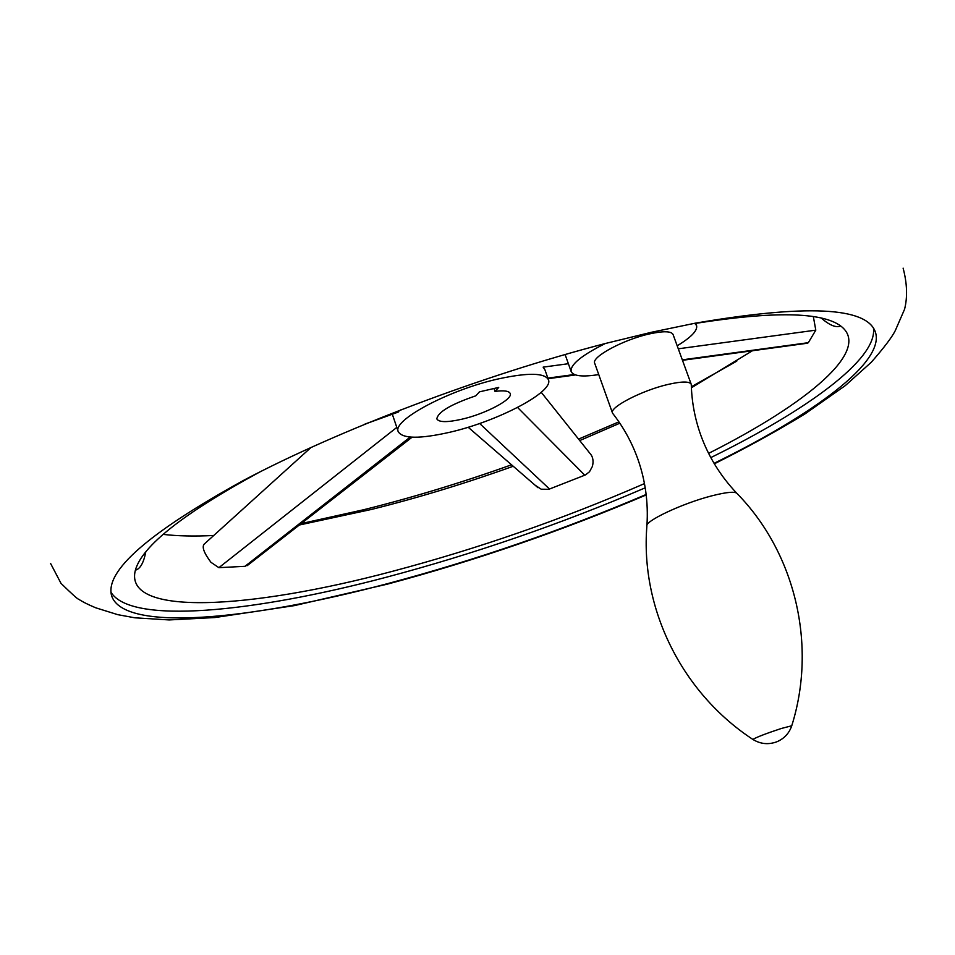 <?xml version="1.0" encoding="UTF-8"?>
<svg xmlns="http://www.w3.org/2000/svg" width="955" height="955" viewBox="0 0 955 955"><rect width="100%" height="100%" fill="white"/><g stroke="black" fill="none" stroke-linecap="round" stroke-linejoin="round"><path stroke-width="1.43" d="M736.52 492.959C720.667 476.199 708.825 457.123 700.994 435.755C694.977 419.126 691.742 402.031 691.277 384.483L691.217 384.28C689.546 381.26 681.882 381.296 668.214 384.388C642.166 390.297 609.063 407.463 612.489 413.038L613.11 413.921M691.217 384.28L673.06 334.477C671.281 331.122 663.546 330.896 649.878 333.82C623.83 339.395 591.05 357.051 594.702 363.27L612.489 413.038M646.141 494.487C562.185 530.3 476.235 559.952 388.303 583.445C250.222 620.273 124.102 632.341 111.687 596.015C104.393 571.281 148.574 532.615 244.229 480.019C339.717 429.571 481.965 375.518 605.339 343.502C581.416 355.439 570.028 364.798 571.174 371.591C573.406 376.139 582.598 377.13 598.749 374.575M677.191 345.794C691.301 337.234 697.759 330.478 696.577 325.524L694.667 323.291C805.889 304.227 866.078 307.009 875.234 331.612C886.085 361.432 813.791 414.506 714.065 463.33M511.546 464.799C461.886 482.55 412.584 497.531 363.64 509.743L301.159 523.615M736.771 361.145L691.348 386.775M618.912 421.859L578.563 439.109M110.947 592.184C130.704 624.761 252.836 612.621 386.226 577.262C474.647 553.769 560.967 523.949 645.21 487.826M752.468 350.736L691.396 387.802M619.831 423.208L579.733 440.565M513.217 466.255C465.634 483.326 418.421 497.722 371.579 509.421L299.381 524.999M541.246 392.314L589.904 453.327C592.983 456.705 593.807 461.098 592.351 466.506L589.51 471.734L585.57 474.874L548.755 489.318L541.21 489.199L535.027 485.14M813.35 316.63L815.797 330.155L808.336 342.69L806.521 343.346M213.741 535.48C194.689 536.459 177.821 536.089 163.15 534.394M249.124 564.142L244.981 566.315L218.898 567.664L210.96 562.316C204.024 553.052 201.756 547 204.155 544.159L311.115 447.382M259.903 471.925C183.551 513.301 142.044 546.045 135.383 570.171C123.04 617.181 250.019 609.242 392.35 571.353C478.789 548.433 562.829 519.174 644.47 483.6M548.433 379.732C544.756 372.844 528.342 372.51 499.19 378.729C449.495 389.545 391.729 420.403 398.271 431.732C402.652 438.834 419.758 439.025 449.578 432.305C497.519 421.43 554.151 391.848 548.433 379.732L544.947 369.836L543.132 367.138L568.368 363.712M401.315 409.588L396.003 412.882M710.807 457.6C806.808 410.423 877.55 359.211 873.455 328.15M708.61 453.374C807.703 403.452 872.631 349.649 840.651 325.953C821.813 311.999 773.514 311.127 695.777 323.339M495 391.395L498.713 387.42L479.422 391.86L475.793 395.824C450.76 404.395 437.772 412.094 436.841 418.935C438.882 422.373 447.155 422.492 461.659 419.257C485.307 413.957 513.11 399.345 510.221 393.52C509.087 390.965 504.013 390.249 495 391.395L493.998 388.506M791.647 726.087L791.743 725.788C817.289 644.744 794.978 552.718 737.248 493.723C735.577 491.24 727.053 491.956 711.666 495.872C682.168 503.404 643.777 521.573 646.857 526.312C640.316 608.204 681.404 692.53 752.874 739.433L753.137 739.6M781.333 728.474C765.946 733.571 756.467 737.224 752.874 739.433C760.526 744.124 768.572 744.888 776.988 741.725C784.282 738.549 789.2 733.237 791.743 725.788L781.333 728.474M605.339 343.502L651.513 332.256L694.667 323.291M678.289 348.802L815.797 330.155M547.872 378.12L574.337 374.515M682.3 359.832L808.336 342.69M398.653 411.868L365.658 423.817M410.184 437.08L244.981 566.315M396.803 427.41L218.898 567.664M517.574 407.463L584.806 475.22M479.637 423.483L549.555 489.056M646.941 525.262C648.397 502.318 645.329 480.138 637.725 458.734C631.744 442.129 623.364 426.969 612.573 413.229M50.543 563.378L61.001 583.362C72.126 594.189 78 599.465 78.632 599.179C82.345 601.722 88.063 604.599 95.763 607.81L117.799 614.674L134.834 617.801L169.166 619.938L214.947 617.539L294.403 605.613L387.432 584.126C475.626 560.537 561.886 530.813 646.201 494.941M695.694 323.1L696.577 325.524M145.757 552.026C143.632 562.925 140.17 568.977 135.383 570.171M364.5 424.295L398.533 411.963M398.271 431.732L392.326 414.219M247.178 565.658L412.106 437.187M537.987 487.707L468.165 427.231M807.751 343.179L682.479 360.31M575.495 374.945L548.075 378.693M565.097 354.496L571.174 371.591M821.264 318.099C829.68 325.357 836.138 327.983 840.651 325.953M903.12 268.152C907.143 283.384 907.632 297.089 904.576 309.241L895.265 330.657C891.875 337.354 883.9 347.859 871.342 362.196L845.33 385.581L804.802 414.028C776.845 431.075 746.691 447.668 714.34 463.808"/></g></svg>
